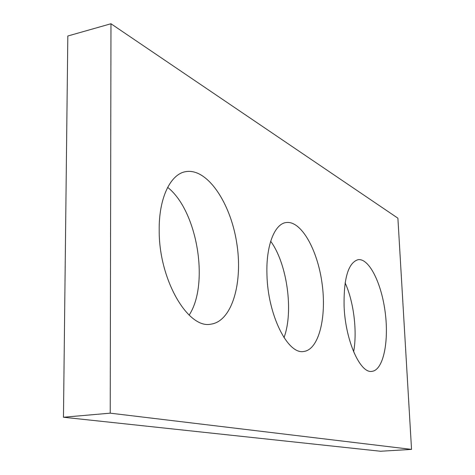 <?xml version="1.0" encoding="UTF-8"?>
<svg xmlns="http://www.w3.org/2000/svg" width="475" height="475" viewBox="0 0 475 475"><rect width="100%" height="100%" fill="white"/><g stroke="black" fill="none" stroke-linecap="round" stroke-linejoin="round"><path stroke-width="0.71" d="M411.54 449.392L397.896 218.179L110.972 23.75L67.824 35.999L63.46 417.246L380.552 451.25L411.54 449.392L110.224 413.161L63.46 417.246M110.972 23.75L110.224 413.161M344.09 306.215C345.331 340.409 360.204 373.777 371.931 371.349C383.183 370.251 389.019 342.238 385.272 312.948C381.704 283.634 369.223 258.062 358.085 259.671C348.3 262.693 343.639 278.207 344.09 306.215M353.62 351.803C357.432 331.455 353.733 301.607 345.117 282.874M266.956 274.562C267.692 314.943 287.82 354.878 303.757 351.47C318.891 349.76 326.836 317.003 322.044 283.266C317.502 249.494 300.978 220.115 285.95 222.573C274.497 224.004 265.923 245.836 266.956 274.562M283.997 337.618C293.793 311.719 287.137 263.542 270.685 241.27M159.196 230.351C158.822 279.698 188.106 329.365 210.953 324.152C232.328 321.29 243.313 281.788 236.568 241.953C230.179 202.071 206.839 167.568 185.482 171.695C170.371 174.236 158.751 198.259 159.196 230.351M189.127 315.133C209.552 284.157 197.38 210.68 167.651 187.37"/></g></svg>
